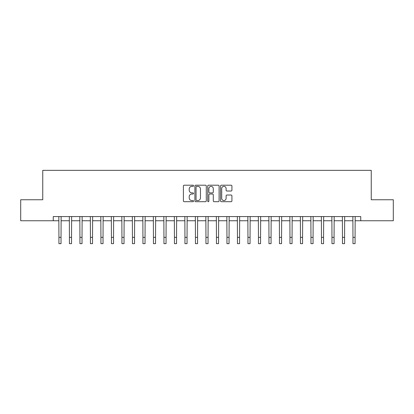 <?xml version="1.0" encoding="UTF-8"?>
<svg xmlns="http://www.w3.org/2000/svg" width="414" height="414" viewBox="0 0 414 414"><rect width="100%" height="100%" fill="white"/><g stroke="black" fill="none" stroke-linecap="round" stroke-linejoin="round"><path stroke-width="0.62" d="M193.561 185.782A0.58 0.58 0 0 0 192.981 185.208L184.22 185.208A0.823 0.823 0 0 0 183.397 186.031L183.397 200.873A0.823 0.823 0 0 0 184.22 201.701L192.981 201.701A0.58 0.58 0 0 0 193.561 201.121A0.58 0.58 0 0 0 192.981 200.547L191.848 200.547A2.639 2.639 0 0 1 189.208 197.908L189.208 196.671A2.639 2.639 0 0 1 191.848 194.031L192.981 194.031A0.58 0.58 0 0 0 193.561 193.452A0.58 0.58 0 0 0 192.981 192.877L191.848 192.877A2.639 2.639 0 0 1 189.208 190.238L189.208 189.001A2.639 2.639 0 0 1 191.848 186.362L192.981 186.362A0.58 0.58 0 0 0 193.561 185.782M231.1 191.02A0.823 0.823 0 0 0 231.923 190.197L231.923 186.031A0.823 0.823 0 0 0 231.1 185.208L221.371 185.208A0.823 0.823 0 0 0 220.543 186.031L220.543 200.873A0.823 0.823 0 0 0 221.371 201.701L231.1 201.701A0.823 0.823 0 0 0 231.923 200.873L231.923 195.843A0.823 0.823 0 0 0 231.1 195.02L226.934 195.02A0.823 0.823 0 0 0 226.111 195.843L226.111 198.337A2.205 2.205 0 0 1 223.907 200.547A2.205 2.205 0 0 1 221.697 198.337L221.697 188.567A2.205 2.205 0 0 1 223.907 186.362A2.205 2.205 0 0 1 226.111 188.567L226.111 190.197A0.823 0.823 0 0 0 226.934 191.02L231.1 191.02M53.256 220.755L20.7 220.755L20.7 199.755L42.756 199.755L42.756 170.351L371.244 170.351L371.244 199.755L393.3 199.755L393.3 220.755L360.744 220.755L360.744 216.558L53.256 216.558L53.256 220.755L58.928 220.755M206.281 186.031A0.823 0.823 0 0 0 205.453 185.208L195.724 185.208A0.823 0.823 0 0 0 194.901 186.031L194.901 200.873A0.823 0.823 0 0 0 195.724 201.701L205.453 201.701A0.823 0.823 0 0 0 206.281 200.873L206.281 186.031M208.547 185.208L218.276 185.208A0.823 0.823 0 0 1 219.099 186.031L219.099 200.873A0.823 0.823 0 0 1 218.276 201.701L214.11 201.701A0.823 0.823 0 0 1 213.288 200.873L213.288 194.854A0.823 0.823 0 0 0 212.465 194.031L209.701 194.031A0.823 0.823 0 0 0 208.879 194.854L208.879 201.121A0.58 0.58 0 0 1 208.299 201.701A0.58 0.58 0 0 1 207.719 201.121L207.719 186.031A0.823 0.823 0 0 1 208.547 185.208M61.029 220.755L69.428 220.755M71.529 220.755L79.928 220.755M82.029 220.755L90.433 220.755M92.529 220.755L100.933 220.755M103.034 220.755L111.433 220.755M113.534 220.755L121.939 220.755M124.034 220.755L132.439 220.755M134.54 220.755L142.939 220.755M145.04 220.755L153.444 220.755M155.54 220.755L163.944 220.755M166.045 220.755L174.444 220.755M176.545 220.755L184.944 220.755M187.045 220.755L195.449 220.755M197.55 220.755L205.949 220.755M208.051 220.755L216.45 220.755M218.551 220.755L226.955 220.755M229.056 220.755L237.455 220.755M239.556 220.755L247.955 220.755M250.056 220.755L258.46 220.755M260.556 220.755L268.96 220.755M271.061 220.755L279.46 220.755M281.561 220.755L289.966 220.755M292.061 220.755L300.466 220.755M302.567 220.755L310.966 220.755M313.067 220.755L321.471 220.755M323.567 220.755L331.971 220.755M334.072 220.755L342.471 220.755M344.572 220.755L352.971 220.755M355.072 220.755L360.744 220.755M196.629 186.362A0.58 0.58 0 0 0 196.055 186.937L196.055 199.967A0.58 0.58 0 0 0 196.629 200.547L197.825 200.547A2.639 2.639 0 0 0 200.464 197.908L200.464 189.001A2.639 2.639 0 0 0 197.825 186.362L196.629 186.362M213.288 188.608A2.205 2.205 0 0 0 211.083 186.403A2.205 2.205 0 0 0 208.879 188.608L208.879 192.049A0.823 0.823 0 0 0 209.701 192.877L212.465 192.877A0.823 0.823 0 0 0 213.288 192.049L213.288 188.608M58.824 216.558L58.928 237.351L61.029 237.351L61.127 216.558M58.928 237.351L58.928 243.649L61.029 243.649L61.029 237.351M69.329 216.558L69.428 237.351L71.529 237.351L71.627 216.558M69.428 237.351L69.428 243.649L71.529 243.649L71.529 237.351M79.83 216.558L79.928 237.351L82.029 237.351L82.127 216.558M79.928 237.351L79.928 243.649L82.029 243.649L82.029 237.351M90.33 216.558L90.433 237.351L92.529 237.351L92.632 216.558M90.433 237.351L90.433 243.649L92.529 243.649L92.529 237.351M100.835 216.558L100.933 237.351L103.034 237.351L103.133 216.558M100.933 237.351L100.933 243.649L103.034 243.649L103.034 237.351M111.335 216.558L111.433 237.351L113.534 237.351L113.633 216.558M111.433 237.351L111.433 243.649L113.534 243.649L113.534 237.351M121.835 216.558L121.939 237.351L124.034 237.351L124.138 216.558M121.939 237.351L121.939 243.649L124.034 243.649L124.034 237.351M132.34 216.558L132.439 237.351L134.54 237.351L134.638 216.558M132.439 237.351L132.439 243.649L134.54 243.649L134.54 237.351M142.84 216.558L142.939 237.351L145.04 237.351L145.138 216.558M142.939 237.351L142.939 243.649L145.04 243.649L145.04 237.351M153.34 216.558L153.444 237.351L155.54 237.351L155.643 216.558M153.444 237.351L153.444 243.649L155.54 243.649L155.54 237.351M163.846 216.558L163.944 237.351L166.045 237.351L166.143 216.558M163.944 237.351L163.944 243.649L166.045 243.649L166.045 237.351M174.346 216.558L174.444 237.351L176.545 237.351L176.643 216.558M174.444 237.351L174.444 243.649L176.545 243.649L176.545 237.351M184.846 216.558L184.944 237.351L187.045 237.351L187.149 216.558M184.944 237.351L184.944 243.649L187.045 243.649L187.045 237.351M195.346 216.558L195.449 237.351L197.55 237.351L197.649 216.558M195.449 237.351L195.449 243.649L197.55 243.649L197.55 237.351M205.851 216.558L205.949 237.351L208.051 237.351L208.149 216.558M205.949 237.351L205.949 243.649L208.051 243.649L208.051 237.351M216.351 216.558L216.45 237.351L218.551 237.351L218.654 216.558M216.45 237.351L216.45 243.649L218.551 243.649L218.551 237.351M226.851 216.558L226.955 237.351L229.056 237.351L229.154 216.558M226.955 237.351L226.955 243.649L229.056 243.649L229.056 237.351M237.357 216.558L237.455 237.351L239.556 237.351L239.654 216.558M237.455 237.351L237.455 243.649L239.556 243.649L239.556 237.351M247.857 216.558L247.955 237.351L250.056 237.351L250.154 216.558M247.955 237.351L247.955 243.649L250.056 243.649L250.056 237.351M258.357 216.558L258.46 237.351L260.556 237.351L260.66 216.558M258.46 237.351L258.46 243.649L260.556 243.649L260.556 237.351M268.862 216.558L268.96 237.351L271.061 237.351L271.16 216.558M268.96 237.351L268.96 243.649L271.061 243.649L271.061 237.351M279.362 216.558L279.46 237.351L281.561 237.351L281.66 216.558M279.46 237.351L279.46 243.649L281.561 243.649L281.561 237.351M289.862 216.558L289.966 237.351L292.061 237.351L292.165 216.558M289.966 237.351L289.966 243.649L292.061 243.649L292.061 237.351M300.367 216.558L300.466 237.351L302.567 237.351L302.665 216.558M300.466 237.351L300.466 243.649L302.567 243.649L302.567 237.351M310.867 216.558L310.966 237.351L313.067 237.351L313.165 216.558M310.966 237.351L310.966 243.649L313.067 243.649L313.067 237.351M321.367 216.558L321.471 237.351L323.567 237.351L323.67 216.558M321.471 237.351L321.471 243.649L323.567 243.649L323.567 237.351M331.873 216.558L331.971 237.351L334.072 237.351L334.17 216.558M331.971 237.351L331.971 243.649L334.072 243.649L334.072 237.351M342.373 216.558L342.471 237.351L344.572 237.351L344.671 216.558M342.471 237.351L342.471 243.649L344.572 243.649L344.572 237.351M352.873 216.558L352.971 237.351L355.072 237.351L355.176 216.558M352.971 237.351L352.971 243.649L355.072 243.649L355.072 237.351"/></g></svg>
